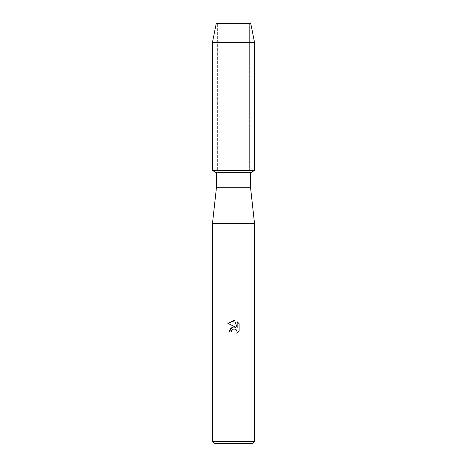 <?xml version="1.0" encoding="UTF-8"?>
<svg xmlns="http://www.w3.org/2000/svg" width="467" height="467" viewBox="0 0 467 467"><rect width="100%" height="100%" fill="white"/><g stroke="black" fill="none" stroke-linecap="round" stroke-linejoin="round"><path stroke-width="0.35" stroke-dasharray="2.33 1.75" d="M233.5 23.969L249.343 23.969L233.5 23.969M250.732 23.35L216.268 23.35L250.732 23.35L249.343 23.969L249.343 170.455L212.485 170.455L249.343 170.455L249.343 23.969L250.732 23.35M250.522 172.761L216.478 172.761M254.515 170.455L233.5 170.455L254.515 170.455M250.522 187.267L216.478 187.267M254.515 223.436L212.485 223.436M254.515 441.548L212.485 441.548M252.413 443.65L214.587 443.65M239.122 331.156L239.122 323.695M229.151 331.99L231.136 331.99M233.22 327.063L231.906 327.501M227.878 323.351L235.911 327.309M237.172 321.728L237.172 327.776L234.72 320.712M254.515 42.264L212.485 42.264M217.657 23.969L217.657 170.455L217.657 23.969L216.268 23.35L217.657 23.969"/><path stroke-width="0.7" d="M250.732 23.35L216.268 23.35L250.732 23.35L254.515 42.264L254.515 170.455L233.5 170.455L254.515 170.455L250.522 172.761L250.522 187.267L254.515 223.436L254.515 441.548L212.485 441.548L214.587 443.65L252.413 443.65L254.515 441.548M250.522 187.267L216.478 187.267L216.478 172.761L250.522 172.761M216.478 187.267L212.485 223.436L254.515 223.436M233.5 329.019L231.457 330.618L231.136 331.99L229.151 331.99L230.383 328.675L233.5 327.017L235.911 327.309L227.878 323.351L233.5 320.584L234.72 320.712L237.172 327.776L237.172 321.728L239.122 323.695L239.122 331.156L236.862 333.321L237.178 331.967L236.296 329.836L235.315 329.177L233.5 329.019L235.315 329.177L236.296 329.836L237.178 331.967L236.862 333.321L239.122 331.156M231.136 331.99L231.34 330.881M235.911 327.309L233.22 327.063M231.906 327.501L229.151 331.99M231.457 330.618L233.482 329.025M239.122 323.695L237.172 321.728M234.72 320.712L227.878 323.351M216.268 23.35L212.485 42.264L212.485 170.455L233.5 170.455L212.485 170.455L216.478 172.761M212.485 42.264L254.515 42.264M212.485 223.436L212.485 441.548"/></g></svg>

